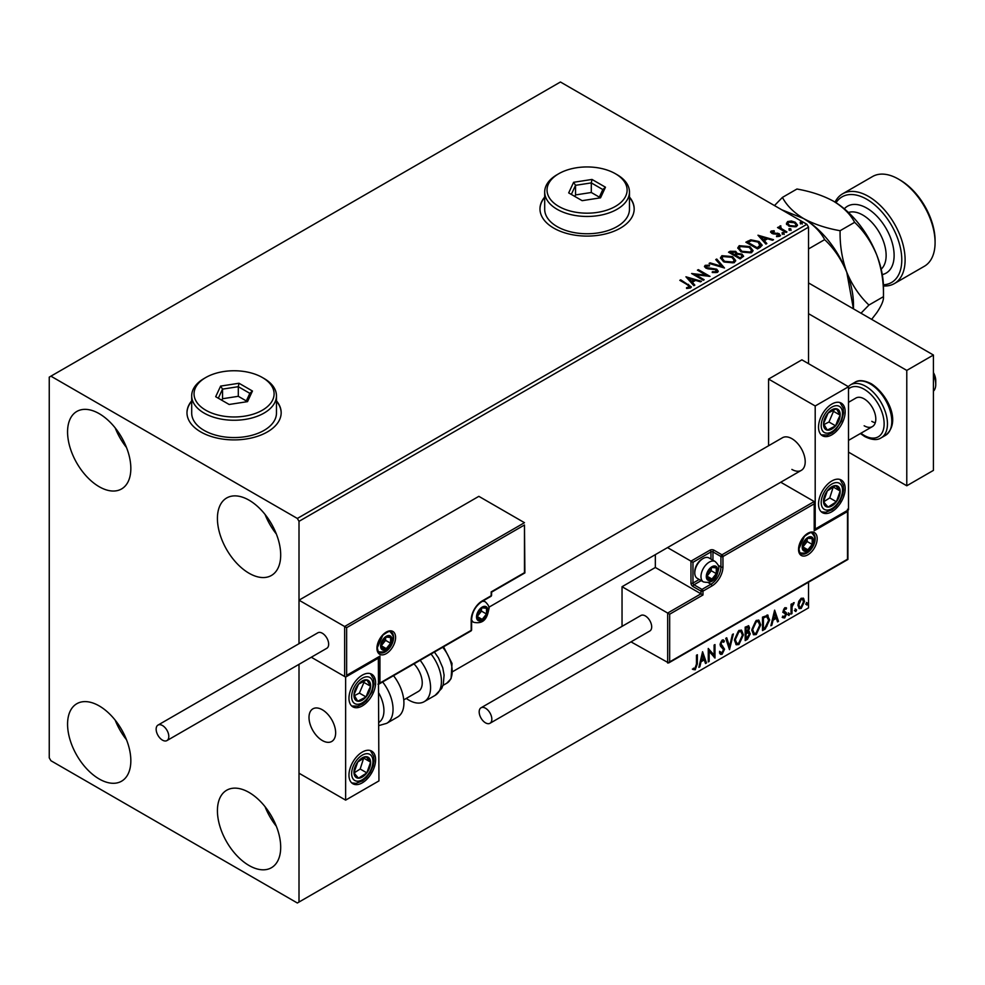 <?xml version="1.0" encoding="UTF-8"?>
<svg xmlns="http://www.w3.org/2000/svg" width="985" height="985" viewBox="0 0 985 985"><rect width="100%" height="100%" fill="white"/><g stroke="black" fill="none" stroke-linecap="round" stroke-linejoin="round"><path stroke-width="1.48" d="M191.693 400.858A47.095 27.186 0 0 0 186.978 412.703A47.095 27.186 0 0 0 200.78 431.935A47.095 27.186 0 0 0 252.098 437.833A47.095 27.186 0 0 0 281.168 412.703A47.095 27.186 0 0 0 276.465 400.858M191.693 401.24A47.095 27.186 0 0 0 186.978 412.9M544.693 197.049A47.095 27.186 0 0 0 539.977 208.906A47.095 27.186 0 0 0 553.779 228.126A47.095 27.186 0 0 0 605.098 234.024A47.095 27.186 0 0 0 634.18 208.906A47.095 27.186 0 0 0 629.464 197.049M544.693 197.431A47.095 27.186 0 0 0 539.977 209.091M249.057 865.507A44.744 25.832 60 0 1 219.827 826.07A44.744 25.832 60 0 1 226.698 790.229A44.744 25.832 60 0 1 249.057 792.445A44.744 25.832 60 0 1 278.287 831.869A44.744 25.832 60 0 1 271.429 867.723A44.744 25.832 60 0 1 249.057 865.507M276.354 826.255A44.744 25.832 60 0 1 265.063 806.69M99.202 486.725A44.744 25.832 60 0 1 69.972 447.301A44.744 25.832 60 0 1 76.83 411.447A44.744 25.832 60 0 1 99.202 413.663A44.744 25.832 60 0 1 128.432 453.1A44.744 25.832 60 0 1 121.574 488.942A44.744 25.832 60 0 1 99.202 486.725M126.499 447.486A44.744 25.832 60 0 1 115.208 427.921M249.057 573.245A44.744 25.832 60 0 1 219.827 533.821A44.744 25.832 60 0 1 226.698 497.967A44.744 25.832 60 0 1 249.057 500.183A44.744 25.832 60 0 1 278.287 539.62A44.744 25.832 60 0 1 271.429 575.462A44.744 25.832 60 0 1 249.057 573.245M276.354 534.005A44.744 25.832 60 0 1 265.063 514.441M99.202 778.987A44.744 25.832 60 0 1 69.972 739.55A44.744 25.832 60 0 1 76.83 703.709A44.744 25.832 60 0 1 99.202 705.913A44.744 25.832 60 0 1 128.432 745.35A44.744 25.832 60 0 1 121.574 781.191A44.744 25.832 60 0 1 99.202 778.987M126.499 739.735A44.744 25.832 60 0 1 115.208 720.17M808.537 363.674L808.537 227.166L299.009 521.336L297.347 518.455L806.875 224.284L560.44 82.001L49.25 377.132L49.25 757.834L50.912 760.716L297.347 902.999L299.009 902.038L299.009 664.333L299.009 773.213L345.637 800.128L378.942 780.908L378.351 657.512M798.798 601.256L801.211 598.24L803.625 598.461L804.499 601.453L801.211 608.422L799.266 608.607L797.924 605.258L798.798 601.256M803.157 598.067L804.499 601.453M791.053 614.111L791.053 604.273L791.952 603.756L791.952 605.209L794.193 602.635L792.088 606.834L791.952 613.593L791.053 614.111M784.836 607.696L786.572 608.09L786.042 609.235L784.897 608.865L784.035 610.688L786.572 614.037L784.676 617.964L782.829 617.693L783.346 616.487L784.577 616.819L785.673 614.603L783.137 611.254L784.836 607.696M786.079 607.696L786.572 608.09L785.907 607.708L785.427 608.755M786.042 609.235L784.232 608.484L783.358 610.306L784.035 610.688M783.358 610.306L786.276 612.682L786.572 614.037M783.346 616.487L784.577 616.819M785.464 613.778L783.42 612.608M767.044 614.997L769.679 619.885L765.222 629.021L762.513 630.585L762.513 617.127L768.054 615.243M748.341 625.684L748.846 627.593L747.75 631.077L750.262 633.847L747.504 639.253L745.177 640.595L745.177 627.137L748.711 625.807L749.511 627.974L748.415 631.471L749.4 631.644M729.491 649.657L725.748 638.354L726.721 637.788L729.565 646.369L732.397 634.512L733.369 633.958L729.491 649.657M709.163 661.391L708.264 661.908L708.264 648.45L714.1 655.124L714.1 645.089L714.987 644.572L714.987 658.029L709.163 651.38L709.163 661.391L708.264 661.144M696.457 664.222L696.457 655.259L697.355 654.742L697.355 663.841L695.225 669.775L693.021 669.505L693.477 668.199L695.213 668.409L696.457 664.222M299.009 902.038L808.537 607.868L808.537 582.197M346.634 627.667L346.634 675.341L379.939 656.121L379.939 683.036L471.187 630.351L471.187 619.971A15.538 8.976 -60 0 1 482.182 600.936L491.17 595.753L491.17 591.899L524.476 572.679L524.476 524.993L346.634 627.667L299.009 600.173L299.009 643.673L299.009 521.336M702.588 651.725L706.479 662.942L705.494 663.508L704.3 659.888L701.024 661.772L699.83 666.783L698.857 667.337L702.588 651.725M722.091 654.274L720.577 654.372L719.469 652.846L720.207 651.738L722.03 652.932L723.655 649.706L720.528 646.209L720.072 644.424L722.153 640.09L723.482 640.004L724.406 641.063L723.704 642.294L722.14 641.469L720.971 643.858L724.554 649.201L722.091 654.274L720.269 654.126M720.774 652.686L722.03 652.932M723.704 642.294L721.476 641.087L720.306 643.476L720.971 643.858M734.416 640.139L738.849 630.449L741.545 630.215L743.38 634.894L738.91 644.559L736.263 644.769L734.416 640.139M751.752 630.129L756.184 620.439L758.881 620.205L760.716 624.896L756.246 634.549L753.599 634.771L751.752 630.129M774.616 610.146L778.495 621.363L777.522 621.917L776.328 618.297L773.053 620.193L771.858 625.192L770.873 625.758L774.616 610.146M788.209 614.8L788.96 613.249L789.711 613.938L788.96 615.49L787.544 614.418M788.96 613.249L789.711 613.938L789.047 613.556L788.295 615.108M795.092 610.835L795.831 609.284L796.582 609.974L795.831 611.525L794.427 610.454M795.831 609.284L796.582 609.974L795.917 609.592L795.166 611.143M806.296 604.359L807.047 602.808L807.786 603.497L807.047 605.049L805.632 603.977M807.047 602.808L807.786 603.497L807.121 603.115L806.37 604.667M786.547 223.792L787.557 221.588L791.374 220.997L795.277 222.241L797.505 225.073L796.372 226.673L788.702 226.045L786.436 223.189M780.748 226.722L781.314 228.52L786.953 231.943L786.055 232.46L777.534 227.535L779.689 227.744L779.849 226.033L780.822 225.811L780.551 227.658M778.212 227.917L779.689 228.508L779.849 226.033L779.849 226.809L780.822 225.811M770.652 232.3L771.181 231.044L774.124 230.736L774.321 231.463L772.277 231.61L772.56 232.768L779.258 233.704L779.837 236.228L776.833 236.622L776.562 235.871L778.692 235.674L778.409 234.258L773.299 233.901L771.711 233.31L771.181 231.044L770.566 231.906M772.277 231.61L772.56 233.543L773.545 233.864L773.545 233.1M780.502 235.28L779.837 236.228M776.562 236.634L778.692 236.449L778.409 234.258M760.223 247.37L757.514 248.934L745.854 242.199L750.816 239.823L759.004 241.51L762.119 245.13L760.223 247.37M740.178 258.944L728.531 252.209L730.18 251.261L735.746 251.372L737.137 253.44L741.951 254.093L743.589 256.162L740.178 258.944M737.174 253.133L737.137 254.204L741.951 254.869L741.951 254.093M724.492 268.006L709.101 263.426L710.074 262.86L721.746 266.332L715.75 259.597L716.723 259.03L724.492 268.006M704.164 279.728L703.278 280.257L691.618 273.522L706.134 275.172L697.442 270.161L698.34 269.644L710 276.366L695.496 274.729L704.164 279.728M686.545 288.433L689.328 288.039L689.328 287.263L687.567 284.813L679.81 280.343L680.709 279.814L691.322 286.881L690.534 287.952L686.988 288.445L686.545 287.669L689.586 287.041M297.347 518.455L50.912 376.171M685.942 276.797L701.48 281.291L700.507 281.845L695.57 280.38L692.295 282.276L694.831 285.121L693.859 285.687L685.942 276.797M717.4 272.439L712.229 272.488L712.364 271.725L716.132 271.786L716.735 270.924L716.132 272.562L715.787 269.705L708.08 268.868L705.839 268.105L704.472 266.418L705.211 265.334L709.434 265.174L709.446 265.987L706.393 266.024L706.688 267.563L716.711 269.2L718.237 271.22L717.4 272.439M706.393 266.024L706.688 268.326L708.732 268.88L708.732 268.117M723.643 261.813L720.454 257.861L721.894 255.694L732.557 256.605L735.709 260.582L734.219 262.724L723.643 261.813M740.979 251.815L737.777 247.851L739.23 245.684L749.893 246.607L753.033 250.572L751.555 252.726L740.979 251.815M757.97 235.218L773.508 239.7L772.523 240.266L767.598 238.801L764.323 240.685L766.859 243.541L765.887 244.108L757.97 235.218M782.398 233.617L782.176 232.632L783.888 232.755L784.109 233.753L782.398 233.617L782.176 232.632L782.176 233.396L783.888 233.531L783.888 232.755L784.109 233.753M789.268 229.653L789.047 228.655L790.77 228.791L790.992 229.776L789.268 229.653L789.047 228.655L789.047 229.431L790.77 229.554L790.77 228.791L790.992 229.776M800.473 223.176L800.251 222.191L801.975 222.314L802.196 223.312L800.473 223.176L800.251 222.191L800.251 222.955L801.975 223.09L801.975 222.314L802.196 223.312M806.875 224.284L808.537 227.166M634.168 209.091A47.095 27.186 0 0 0 629.464 197.431M281.168 412.9A47.095 27.186 0 0 0 276.465 401.24M680.475 280.725L680.709 279.814M680.709 280.59L691.248 287.251M688.564 288.285L688.564 287.509M686.717 277.671L700.594 281.796M694.376 285.379L692.295 282.276M688.823 278.386L691.482 282.129L693.994 279.912L688.823 278.386L691.482 281.365L693.994 279.912M691.482 282.129L691.482 281.365M693.021 274.335L706.134 275.948L706.134 275.172M698.106 270.543L698.34 269.644M698.34 270.407L708.621 276.342M703.499 280.122L695.496 275.492L695.496 274.729M712.364 272.513L712.364 271.725M712.364 272.488L716.132 272.562L715.787 270.481M704.546 266.8L705.211 265.334M705.211 266.098L709.434 265.938L709.434 265.174M706.393 266.8L706.688 268.326L706.393 266.8M708.732 268.88L711.01 268.917L711.01 268.142M711.01 268.917L716.711 269.964L716.711 269.2M716.711 269.964L718.188 271.589M709.976 263.685L710.074 262.86M710.074 263.635L721.746 267.107L721.746 266.332M716.193 260.102L716.723 259.03M716.723 259.794L723.864 267.809M720.478 258.255L721.894 255.694M721.894 256.469L732.557 257.38L732.557 256.605M732.557 257.38L735.672 260.951M722.017 258.538L724.541 262.072L732.988 262.823L734.17 260.631M731.658 257.122L723.125 256.359L721.98 258.119L724.541 261.296L732.988 262.059L734.207 260.237L731.658 257.122M732.988 262.823L732.988 262.059M724.541 262.072L724.541 261.296M729.196 252.591L735.746 252.148L735.746 251.372M735.746 252.148L737.137 254.204M741.951 254.869L743.527 256.531M740.905 257.91L742.074 255.915L741.052 254.61L737.568 254.228L735.549 255.226L735.549 256.001L739.883 258.501L741.976 256.285M734.81 255.041L735.881 253.157L734.872 251.901L730.624 252.382L734.354 255.312L735.77 253.514M734.354 255.312L734.81 254.278M730.624 252.382L734.354 254.536M739.883 258.501L740.905 257.147M735.549 255.226L739.883 257.738M737.814 248.257L739.23 245.684M739.23 246.459L749.893 247.37L749.893 246.607M749.893 247.37L753.008 250.953M739.353 248.528L741.877 252.061L750.324 252.813L751.506 250.621M748.994 247.112L740.461 246.361L739.316 248.109L741.877 251.286L750.324 252.049L751.543 250.227L748.994 247.112M750.324 252.813L750.324 252.049M741.877 252.061L741.877 251.286M746.532 242.593L750.816 240.599L750.816 239.823M750.816 240.599L759.004 242.285L759.004 241.51M759.004 242.285L762.082 245.511M760.285 246.385L758.105 242.027L751.444 240.734L747.947 242.372L747.947 243.147L757.219 248.491L760.285 246.385L760.482 245.203M747.947 242.372L757.219 247.727L760.531 244.809L760.531 245.573M757.219 248.491L757.219 247.727M758.733 236.08L772.622 240.205M766.404 243.8L764.323 240.685M760.851 236.794L763.51 240.549L766.022 238.333L760.851 236.794L763.51 239.774L766.022 238.333M763.51 240.549L763.51 239.774M771.181 231.807L772.708 231.463M774.124 231.438L774.124 230.736M772.277 232.374L772.56 233.543L772.277 232.374M773.545 233.864L777.658 233.888L777.658 233.113M777.658 233.888L779.258 234.479L779.258 233.704M779.258 234.479L780.416 235.637M778.692 236.449L778.409 235.021L778.692 236.449M782.398 234.393L782.176 233.396M783.888 233.531L784.109 234.516M778.433 227.794L778.433 227.018M780.748 227.486L781.314 228.52M781.314 229.283L786.289 232.325M789.268 230.416L789.047 229.431M790.77 229.554L790.992 230.552M786.547 224.568L787.557 221.588M787.557 222.351L791.374 221.773L791.374 220.997M791.374 221.773L795.277 223.016L795.277 222.241M795.277 223.016L797.456 225.454M787.901 223.718L789.601 226.291L795.326 226.846L796.052 225.269M794.378 222.77L788.603 222.191L787.84 223.324L789.601 225.528L795.326 226.07L796.114 224.888L794.378 222.77M795.326 226.846L795.326 226.07M789.601 226.291L789.601 225.528M800.473 223.952L800.251 222.955M801.975 223.09L802.196 224.075M696.691 655.136L696.691 663.447L694.56 669.394L695.225 669.775M694.56 669.394L692.356 669.111M702.44 652.365L706.479 662.942M701.024 661.772L700.36 661.391L703.635 659.494L704.3 659.888M700.36 661.391L699.165 666.389L699.83 666.783M702.662 654.926L701.997 654.545L700.741 659.79L703.918 658.719L702.662 654.926L701.406 660.172M708.264 648.524L714.1 655.124M714.322 644.953L714.322 657.586M708.498 661.009L708.498 650.986L709.163 651.38M719.542 651.356L721.365 652.538M723.125 639.868L724.406 641.063M723.741 640.681L723.199 641.629M723.039 641.912L721.476 641.087L723.039 641.912M720.306 643.476L721.512 645.286M720.848 644.892L722.621 645.988M721.956 645.594L724.554 649.201M723.889 648.82L721.426 653.88M726.277 638.058L729.565 646.369M732.495 634.463L729.122 648.549M741.212 630.055L743.38 634.894M742.715 634.512L738.245 644.178L738.91 644.559M738.245 644.178L735.943 644.547M740.708 631.533L738.221 631.422L734.65 639.228L736.472 643.119M742.493 635.411L741.028 631.68L738.885 631.804L735.315 639.622L736.792 643.353L738.885 643.193L742.493 635.411M738.221 631.422L738.885 631.804M734.65 639.228L735.315 639.622M748.846 627.593L749.511 627.974M749.031 631.496L750.262 633.847M749.597 633.466L746.839 638.871L747.504 639.253M746.839 638.871L745.177 639.831M748.366 632.739L745.411 633.306L746.076 638.699L749.363 634.365L747.947 632.764L746.076 633.7L746.076 638.699M747.947 628.135L746.334 627.076L745.411 627.617L746.076 632.321L748.612 628.516L746.999 627.47L746.076 627.999L746.076 632.321M747.492 626.854L746.334 627.076L747.492 626.854M745.411 627.617L746.076 627.999M745.411 633.306L746.076 633.7M747.283 632.382L748.083 632.481M758.536 620.045L760.716 624.896M760.051 624.502L755.581 634.168L756.246 634.549M755.581 634.168L753.279 634.537M758.044 621.523L755.557 621.412L751.986 629.23L753.808 633.109M759.817 625.401L758.364 621.67L756.221 621.794L752.651 629.612L754.128 633.343L756.221 633.183L759.817 625.401M755.557 621.412L756.221 621.794M751.986 629.23L752.651 629.612M767.709 615.083L769.014 619.503L764.557 628.639L765.222 629.021M764.557 628.639L762.513 629.821M769.014 619.503L769.679 619.885M767.167 616.585L765.911 616.154L762.747 617.607L762.747 628.307L763.412 628.689L766.773 626.411L768.792 620.402L766.576 616.536L763.412 617.989L763.412 628.689M762.747 617.607L763.412 617.989M765.911 616.154L766.847 616.339M774.469 610.774L778.495 621.363M773.053 620.193L772.388 619.811L776.328 618.297M772.388 619.811L771.193 624.81L771.858 625.192M774.69 613.347L774.025 612.965L772.769 618.198L775.946 617.139L774.69 613.347L773.434 618.592M785.377 608.853L784.232 608.484L785.377 608.853M784.479 611.574L785.611 612.301M785.907 613.643L784.011 617.583L784.676 617.964M784.011 617.583L782.164 617.312M782.681 616.105L783.912 616.425M782.755 612.227L784.503 613.323M788.295 612.867L789.047 613.556M791.287 604.137L791.952 605.209M793.344 602.795L793.762 603.928M791.743 605.086L792.088 606.834M791.423 606.452L791.287 613.212L791.952 613.593M795.166 608.89L795.917 609.592M803.834 601.072L800.546 608.028L801.211 608.422M800.546 608.028L798.946 608.361M802.221 599.225L800.546 599.065L798.158 604.359L799.488 607.056M803.6 601.983L802.566 599.348L801.211 599.446L798.823 604.741L799.795 607.314L801.211 607.216L803.6 601.983M800.546 599.065L801.211 599.446M798.158 604.359L798.823 604.741M806.37 602.426L807.121 603.115M791.891 469.426A18.838 10.872 -120 0 0 801.31 470.362A18.838 10.872 -120 0 0 804.191 455.267A18.838 10.872 -120 0 0 791.891 438.67A18.838 10.872 -120 0 0 782.472 437.734L488.831 607.265M831.845 511.732A18.838 10.872 -60 0 1 822.426 512.656A18.838 10.872 -60 0 1 819.545 497.56A18.838 10.872 -60 0 1 831.845 480.963A18.838 10.872 -60 0 1 841.264 480.027A18.838 10.872 -60 0 1 844.157 495.123A18.838 10.872 -60 0 1 831.845 511.732M831.845 404.059A18.838 10.872 120 0 0 819.545 420.657A18.838 10.872 120 0 0 822.426 435.752A18.838 10.872 120 0 0 831.845 434.816A18.838 10.872 120 0 0 844.157 418.219A18.838 10.872 120 0 0 841.264 403.124A18.838 10.872 120 0 0 831.845 404.059M815.198 405.98L848.504 386.748L848.504 509.799L815.198 529.031L815.198 405.98L768.571 379.065L768.571 445.749M848.504 386.748L801.876 359.833L768.571 379.065M322.329 740.523A18.838 10.872 60 0 1 310.016 723.926A18.838 10.872 60 0 1 312.91 708.831A18.838 10.872 60 0 1 322.329 709.766A18.838 10.872 60 0 1 334.629 726.364A18.838 10.872 60 0 1 331.748 741.459A18.838 10.872 60 0 1 322.329 740.523M362.283 675.156A18.838 10.872 -60 0 1 371.714 674.22A18.838 10.872 -60 0 1 374.596 689.315A18.838 10.872 -60 0 1 362.283 705.913A18.838 10.872 -60 0 1 352.864 706.848A18.838 10.872 -60 0 1 349.983 691.753A18.838 10.872 -60 0 1 362.283 675.156M362.283 782.829A18.838 10.872 120 0 0 374.596 766.219A18.838 10.872 120 0 0 371.714 751.124A18.838 10.872 120 0 0 362.283 752.06A18.838 10.872 120 0 0 349.983 768.657A18.838 10.872 120 0 0 352.864 783.752A18.838 10.872 120 0 0 362.283 782.829M345.637 800.128L345.637 677.077L378.942 657.845M345.637 677.077L311.297 657.241L344.639 676.498L344.639 626.509L524.476 522.69L478.845 496.341L299.009 600.173M933.423 372.589A11.771 6.796 60 0 1 935.627 378.893A11.771 6.796 60 0 1 935.75 380.604L935.75 384.445A16.486 9.518 -120 0 0 935.578 382.057A16.486 9.518 -120 0 0 933.423 375.026M335.454 730.107A18.838 10.872 -120 0 0 326.355 712.808A18.838 10.872 -120 0 0 312.91 708.831A18.838 10.872 -120 0 0 309.204 720.183A18.838 10.872 -120 0 0 318.29 737.482A18.838 10.872 -120 0 0 331.748 741.459A18.838 10.872 -120 0 0 335.454 730.107M933.423 391.18A16.486 9.518 -120 0 0 935.75 384.445M524.476 524.993L524.882 572.913L491.577 592.145L491.577 595.174A1.416 0.813 180 0 1 491.17 595.753A1.416 0.813 -120 0 1 490.875 596.393A1.416 1.416 0 0 0 491.577 595.174M346.634 675.341L378.942 657.167M379.939 656.121L377.944 657.278M379.939 683.036L377.944 684.193M655.345 554.629L655.345 567.483L700.975 593.832L667.67 613.052L669.665 614.209L669.665 661.895L667.67 663.04L667.67 613.052L622.04 586.715L622.04 626.374M655.345 567.483L622.04 586.715M847.913 510.144L847.913 559.455L668.667 662.942L630.991 641.863M669.665 661.895L847.494 559.221L847.494 511.535L814.201 530.767L814.201 501.537L780.748 482.231M814.201 503.84L722.953 556.525L722.953 566.904A15.538 8.976 -60 0 1 711.958 585.94L702.97 591.135L702.97 594.977L700.975 593.832L700.975 591.135L692.972 586.518A2.832 1.638 -120 0 1 690.978 583.058L690.978 561.142L667.522 547.598M847.494 511.535L847.494 509.233M814.201 530.767L814.201 528.452M718.237 565.341L720.946 566.904L720.946 556.525A1.416 0.813 0 0 0 722.953 556.525A1.416 0.813 -120 0 0 721.956 554.801L713.953 550.184A2.832 1.638 0 0 0 709.963 550.184L690.978 561.142L692.972 562.3L692.972 583.058L699.19 579.476M814.607 529.364L814.201 501.537L721.956 554.801A1.416 0.813 -60 0 0 720.946 556.525L712.955 551.908L712.955 560.231M706.959 576.139A7.067 4.075 120 0 0 707.636 578.638A7.067 4.075 120 0 0 711.958 579.02A7.067 4.075 120 0 0 716.292 573.639A7.067 4.075 120 0 0 716.292 567.877A7.067 4.075 120 0 0 711.958 567.483A7.067 4.075 120 0 0 707.636 572.864A7.067 4.075 120 0 0 706.959 576.139M707.415 575.622L707.636 578.638L711.958 579.02L716.292 573.639L716.292 567.877L711.958 567.483L707.636 572.864L707.415 575.622L711.293 570.758L711.293 568.136M694.782 572.95A11.771 6.796 120 0 0 697.22 578.33L703.413 581.913A11.771 6.796 -60 0 1 700.975 576.52A11.771 6.796 -60 0 1 706.11 564.676A11.771 6.796 -60 0 1 715.184 561.524L708.991 557.941A11.771 6.796 120 0 0 703.105 558.52A11.771 6.796 120 0 0 694.782 572.95L694.782 571.632A10.17 5.873 -60 0 1 701.973 559.184L703.105 558.52M707.427 576.41L711.958 579.02M711.293 570.758L716.292 573.639M713.275 566.129L716.292 567.877M477.183 616.511A7.067 4.075 120 0 0 477.848 619.011A7.067 4.075 120 0 0 482.182 619.393A7.067 4.075 120 0 0 486.504 614.012A7.067 4.075 120 0 0 486.504 608.25A7.067 4.075 120 0 0 482.182 607.856A7.067 4.075 120 0 0 477.848 613.236A7.067 4.075 120 0 0 477.183 616.511M477.627 615.994L477.848 619.011L482.182 619.393L486.504 614.012L486.504 608.25L482.182 607.856L477.848 613.236L477.627 615.994M477.627 615.957L481.505 611.131L481.505 608.508M477.651 616.782L482.182 619.393M481.505 611.131L486.504 614.012M483.5 606.514L486.504 608.25M381.269 645.741A7.067 4.075 120 0 0 381.946 648.229A7.067 4.075 120 0 0 386.268 648.622A7.067 4.075 120 0 0 390.589 643.242A7.067 4.075 120 0 0 390.589 637.467A7.067 4.075 120 0 0 386.268 637.086A7.067 4.075 120 0 0 381.946 642.466A7.067 4.075 120 0 0 381.269 645.741M381.712 645.224L381.946 648.229L386.268 648.622L390.589 643.242L390.589 637.467L386.268 637.086L381.946 642.466L381.712 645.224M381.712 645.175L385.603 640.349L385.603 637.738M381.737 646L386.268 648.622M385.603 640.349L390.589 643.242M387.585 635.731L390.589 637.467M802.874 546.909A7.067 4.075 120 0 0 803.538 549.408A7.067 4.075 120 0 0 807.872 549.802A7.067 4.075 120 0 0 812.194 544.409A7.067 4.075 120 0 0 812.194 538.647A7.067 4.075 120 0 0 807.872 538.266A7.067 4.075 120 0 0 803.538 543.646A7.067 4.075 120 0 0 802.874 546.909M803.317 546.392L803.538 549.408L807.872 549.802L812.194 544.409L812.194 538.647L807.872 538.266L803.538 543.646L803.317 546.392L807.195 541.528L807.195 538.918M803.341 547.18L807.872 549.802M807.195 541.528L812.194 544.409M809.19 536.911L812.194 538.647M838.814 420.669A11.771 6.796 120 0 0 840.156 415.165A11.771 6.796 120 0 0 836.4 408.763A11.771 6.796 120 0 0 828.089 413.035A11.771 6.796 120 0 0 823.534 423.71A11.771 6.796 120 0 0 827.289 430.113A11.771 6.796 120 0 0 835.612 425.84A11.771 6.796 120 0 0 838.814 420.669M837.656 420.373L840.156 415.165L836.4 408.763L828.089 413.035L823.534 423.71L827.289 430.113L835.612 425.84L837.656 420.373M823.965 424.56L828.951 421.999L833.495 411.324L832.916 410.326M828.951 421.999L835.612 425.84M833.495 411.324L840.156 415.165M369.264 691.765A11.771 6.796 120 0 0 370.606 686.262A11.771 6.796 120 0 0 366.839 679.859A11.771 6.796 120 0 0 358.528 684.132A11.771 6.796 120 0 0 353.972 694.807A11.771 6.796 120 0 0 357.74 701.209A11.771 6.796 120 0 0 366.051 696.937A11.771 6.796 120 0 0 369.264 691.765M368.107 691.47L370.606 686.262L366.839 679.859L358.528 684.132L353.972 694.807L357.74 701.209L366.051 696.937L368.107 691.47M354.403 695.656L359.39 693.095L363.945 682.42L363.354 681.423M359.39 693.095L366.051 696.937M363.945 682.42L370.606 686.262M355.314 776.722A11.771 6.796 120 0 0 358.528 778.187A11.771 6.796 120 0 0 366.839 772.868A11.771 6.796 120 0 0 370.606 762.119A11.771 6.796 120 0 0 366.051 756.689A11.771 6.796 120 0 0 357.74 762.021A11.771 6.796 120 0 0 353.972 772.769A11.771 6.796 120 0 0 355.314 776.722M356.028 775.355L358.528 778.187L366.839 772.868L370.606 762.119L366.051 756.689L357.74 762.021L353.972 772.769L356.028 775.355M354.095 772.917L360.178 769.014L363.711 757.994M360.178 769.014L366.839 772.868M363.945 758.265L370.606 762.119M824.876 505.625A11.771 6.796 120 0 0 828.089 507.09A11.771 6.796 120 0 0 836.4 501.759A11.771 6.796 120 0 0 840.156 491.022A11.771 6.796 120 0 0 835.612 485.593A11.771 6.796 120 0 0 827.289 490.924A11.771 6.796 120 0 0 823.534 501.673A11.771 6.796 120 0 0 824.876 505.625M825.59 504.258L828.089 507.09L836.4 501.759L840.156 491.022L835.612 485.593L827.289 490.924L823.534 501.673L825.59 504.258M823.645 501.821L829.739 497.917L833.261 486.898M829.739 497.917L836.4 501.759M833.495 487.169L840.156 491.022M378.942 722.35A25.905 14.96 -120 0 0 378.942 693.329M382.636 681.952A30.609 17.668 60 0 1 386.699 723.335L397.571 717.043A30.609 17.668 -120 0 0 393.52 675.673M413.983 663.853A18.838 10.872 60 0 1 420.989 688.626A18.838 10.872 60 0 1 418.329 691.47L403.752 699.879M420.164 660.295A30.609 17.668 60 0 1 428.537 697.048A30.609 17.668 60 0 1 424.215 701.665A30.609 17.668 60 0 1 406.263 698.439M162.476 740.141A8.951 5.171 -120 0 0 166.945 740.585A8.951 5.171 -120 0 0 168.324 733.406A8.951 5.171 -120 0 0 162.476 725.526A8.951 5.171 -120 0 0 158.006 725.083A8.951 5.171 -120 0 0 156.627 732.249A8.951 5.171 -120 0 0 162.476 740.141M166.945 740.585L326.798 648.29A8.951 5.171 -120 0 0 328.177 641.124A8.951 5.171 -120 0 0 322.329 633.244A8.951 5.171 -120 0 0 317.847 632.801L158.006 725.083M491.835 719.185A8.951 5.171 -120 0 0 487.932 710.185A8.951 5.171 -120 0 0 481.037 707.784A8.951 5.171 -120 0 0 479.178 711.884A8.951 5.171 -120 0 0 483.081 720.885A8.951 5.171 -120 0 0 489.976 723.286A8.951 5.171 -120 0 0 491.835 719.185M489.976 723.286L649.829 630.991A8.951 5.171 -120 0 0 651.688 626.891A8.951 5.171 -120 0 0 647.773 617.89A8.951 5.171 -120 0 0 640.878 615.49L481.037 707.784M933.423 397.632L933.423 398.974M808.537 282.929L933.423 355.031L933.423 470.387L906.779 485.777L848.504 452.127M808.537 313.686L906.779 370.409L906.779 485.777M933.423 355.031L906.779 370.409M848.504 402.323L855.903 398.051A16.486 9.518 60 0 1 864.153 398.863A16.486 9.518 60 0 1 874.914 413.392A16.486 9.518 60 0 1 872.39 426.603A16.486 9.518 60 0 1 864.153 425.779M875.283 422.75A16.486 9.518 60 0 1 871.811 421.358M883.397 284.788A49.447 28.553 -120 0 0 900.721 249.365A49.447 28.553 -120 0 0 866.812 199.29A49.447 28.553 -120 0 0 836.031 202.738M835.046 202.122A51.811 29.907 60 0 1 842.581 193.836A51.811 29.907 60 0 1 868.475 196.409A51.811 29.907 60 0 1 902.322 242.064A51.811 29.907 60 0 1 894.38 283.569A51.811 29.907 60 0 1 883.446 285.958M900.118 180.07L898.455 179.098L900.118 180.07A49.447 28.553 60 0 1 935.085 240.635L935.085 242.556A51.811 29.907 -120 0 0 898.455 179.098L898.455 179.098A51.811 29.907 -120 0 0 872.55 176.537L842.581 193.836M894.38 283.569L924.349 266.27A51.811 29.907 -120 0 0 935.085 242.556M781.671 209.743L803.538 218.522C813.425 224.58 820.456 231.61 824.654 239.626C833.975 248.417 841.35 259.314 846.804 272.34L853.429 308.847M824.654 239.626L808.537 248.934M803.071 218.251A70.649 40.791 60 0 1 803.538 218.522A70.649 40.791 60 0 1 846.804 272.34A70.649 40.791 60 0 1 853.49 305.042L853.49 308.884M860.988 313.205L868.955 305.042C859.634 296.251 852.247 285.354 846.804 272.34C842.027 259.104 839.799 245.24 840.106 230.712C826.206 228.274 814.016 224.211 803.538 218.522C793.651 212.452 786.621 205.409 782.422 197.406L774.469 205.582M782.422 197.406L796.939 189.022C810.84 191.459 823.029 195.523 833.507 201.211A70.649 40.791 60 0 1 876.773 255.029A70.649 40.791 60 0 1 883.471 287.731L883.471 296.657C883.804 300.253 881.575 305.609 876.773 312.713L871.651 319.362M833.507 201.211C843.394 207.281 850.437 214.311 854.623 222.327C863.943 231.106 871.331 242.014 876.773 255.029C881.538 268.252 883.779 282.129 883.471 296.657L868.955 305.042M854.623 222.327L840.106 230.712M558.766 206.407A40.028 23.111 0 0 0 615.379 206.407A40.028 23.111 0 0 0 615.379 173.717L617.053 174.677A42.392 24.477 180 0 1 629.464 191.989A42.392 24.477 180 0 1 603.3 214.595A42.392 24.477 180 0 1 557.104 209.288A42.392 24.477 180 0 1 544.693 191.989A42.392 24.477 180 0 1 557.104 174.677L558.766 173.717A40.028 23.111 0 0 0 558.766 206.407M544.693 191.989L544.693 209.288A42.392 24.477 0 0 0 557.104 226.587A42.392 24.477 0 0 0 603.3 231.894A42.392 24.477 0 0 0 629.464 209.288L629.464 191.989M592.01 179.442L605.467 187.212L600.542 197.825L582.147 200.669L568.69 192.9L573.615 182.287L592.01 179.442L591.295 182.89L575.535 185.328L571.325 194.427M617.053 174.677L615.379 173.717A40.028 23.111 0 0 0 558.766 173.717M599.323 197.123L591.295 192.494L575.535 194.931L575.535 185.328L573.615 182.287M575.535 194.931L574.834 196.458M591.295 192.494L591.295 182.89L602.832 189.551L598.868 198.083M605.467 187.212L602.832 189.551M205.767 410.203A40.028 23.111 0 0 0 262.379 410.203A40.028 23.111 0 0 0 262.379 377.526L264.054 378.486A42.392 24.477 180 0 1 276.465 395.785A42.392 24.477 180 0 1 250.301 418.391A42.392 24.477 180 0 1 204.104 413.084A42.392 24.477 180 0 1 191.693 395.785A42.392 24.477 180 0 1 204.104 378.486L205.767 377.526A40.028 23.111 0 0 0 205.767 410.203M191.693 395.785L191.693 413.097A42.392 24.477 0 0 0 204.104 430.396A42.392 24.477 0 0 0 250.301 435.702A42.392 24.477 0 0 0 276.465 413.097L276.465 395.785M238.998 383.251L252.455 391.02L247.53 401.634L229.148 404.478L215.69 396.709L220.615 386.095L238.998 383.251L238.296 386.686L222.536 389.124L218.313 398.223M264.054 378.486L262.379 377.526A40.028 23.111 0 0 0 205.767 377.526M246.312 400.932L238.296 396.302L222.536 398.74L222.536 389.124L220.615 386.095M222.536 398.74L221.834 400.255M238.296 396.302L238.296 386.686L249.833 393.347L245.868 401.892M252.455 391.02L249.833 393.347M688.577 285.133L688.577 284.37M730.18 252.025L730.18 251.261M747.627 241.953L747.627 241.19M758.179 247.937L758.179 247.173M775.318 233.851L775.318 233.088M784.097 231.056L784.097 230.281M696.691 663.447L697.355 663.841M745.867 633.047L746.532 633.429M763.326 617.275L763.991 617.657M791.287 609.9L791.952 610.294M376.947 648.241A13.187 7.609 -60 0 1 386.268 632.087A13.187 7.609 -60 0 1 395.588 637.467A13.187 7.609 -60 0 1 386.268 653.621A13.187 7.609 -60 0 1 376.947 648.241M393.594 637.467A11.771 6.796 120 0 0 391.156 632.074C390.799 630.351 388.016 631.41 382.82 635.263L377.353 647.662C377.957 651.147 378.622 652.747 379.385 652.476A11.771 6.796 120 0 0 388.459 649.312A11.771 6.796 120 0 0 393.594 637.467M490.875 596.393L481.887 601.589A1.416 0.813 -120 0 0 482.182 600.936M481.887 601.589C475.669 605.91 472.246 611.845 471.606 619.393A1.416 0.813 180 0 1 471.187 619.971M470.892 631.003A1.416 1.416 0 0 0 471.606 629.784A1.416 0.813 180 0 1 471.187 630.351A1.416 0.813 60 0 1 470.892 631.003L378.942 684.095M817.193 538.647A13.187 7.609 -60 0 1 807.872 554.801A13.187 7.609 -60 0 1 798.539 549.408A13.187 7.609 -60 0 1 807.872 533.267A13.187 7.609 -60 0 1 817.193 538.647M800.99 553.644A11.771 6.796 120 0 0 810.052 550.492A11.771 6.796 120 0 0 815.198 538.647A11.771 6.796 120 0 0 812.76 533.254C812.403 531.518 809.621 532.589 804.425 536.431L798.958 548.83C799.549 552.314 800.226 553.927 800.99 553.644M702.97 594.977L669.665 614.209M708.24 582.64L710.961 584.216A14.135 8.163 120 0 0 720.946 566.904A1.416 0.813 0 0 0 722.953 566.904M701.185 580.633L693.982 584.794L701.973 589.399L710.961 584.216A1.416 0.813 60 0 1 711.958 585.94M710.961 559.086L710.961 551.908L692.972 562.3M700.975 591.135A1.416 0.813 0 0 0 702.97 591.135A1.416 0.813 60 0 0 701.973 589.399A1.416 0.813 120 0 0 700.975 591.135M692.972 586.518A1.416 0.813 -60 0 1 693.982 584.794A1.416 0.813 60 0 1 692.972 583.058A1.416 0.813 0 0 1 690.978 583.058M709.963 550.184A1.416 0.813 60 0 1 710.961 551.908A1.416 0.813 180 0 1 712.955 551.908A1.416 0.813 120 0 1 713.953 550.184M706.294 576.52A8.003 4.617 120 0 0 711.958 579.796A8.003 4.617 120 0 0 717.622 569.983A8.003 4.617 120 0 0 711.958 566.72A8.003 4.617 120 0 0 706.294 576.52M476.518 616.893A8.003 4.617 120 0 0 482.182 620.168A8.003 4.617 120 0 0 487.834 610.355A8.003 4.617 120 0 0 482.182 607.092A8.003 4.617 120 0 0 476.518 616.893M471.606 621.116L473.625 622.286A11.771 6.796 -60 0 1 471.606 619.651M482.108 601.453A11.771 6.796 -60 0 1 485.396 601.897L483.376 600.727M380.604 646.123A8.003 4.617 120 0 0 386.268 649.386A8.003 4.617 120 0 0 391.931 639.585A8.003 4.617 120 0 0 386.268 636.31A8.003 4.617 120 0 0 380.604 646.123M802.209 547.303A8.003 4.617 120 0 0 807.872 550.566A8.003 4.617 120 0 0 813.536 540.765A8.003 4.617 120 0 0 807.872 537.49A8.003 4.617 120 0 0 802.209 547.303M840.771 421.014A15.07 8.705 120 0 0 837.681 405.771A15.07 8.705 120 0 0 822.931 417.862A15.07 8.705 120 0 0 826.021 433.104A15.07 8.705 120 0 0 840.771 421.014M371.21 692.11A15.07 8.705 120 0 0 368.119 676.867A15.07 8.705 120 0 0 353.369 688.958A15.07 8.705 120 0 0 356.459 704.201A15.07 8.705 120 0 0 371.21 692.11M353.369 779.32A15.07 8.705 120 0 0 368.119 774.382A15.07 8.705 120 0 0 371.21 755.557A15.07 8.705 120 0 0 356.459 760.506A15.07 8.705 120 0 0 353.369 779.32M822.931 508.223A15.07 8.705 120 0 0 837.681 503.286A15.07 8.705 120 0 0 840.771 484.46A15.07 8.705 120 0 0 826.021 489.41A15.07 8.705 120 0 0 822.931 508.223M434.422 652.058L438.473 657.918L442.733 667.756L444.1 675.082L443.262 684.538L441.711 688.416L435.099 695.385A30.609 17.668 -120 0 0 439.409 690.756A30.609 17.668 -120 0 0 431.048 654.015M443.546 646.8L452.017 663.397L451.068 678.665L446.845 683.171A25.905 14.96 -120 0 0 450.49 679.256A25.905 14.96 -120 0 0 442.696 647.28M854.845 382.352C858.637 379.717 864.128 380.185 871.319 383.756C887.042 393.741 902.063 422.085 885.453 435.37A30.609 17.668 -120 0 0 890.144 410.844A30.609 17.668 -120 0 0 870.149 383.867A30.609 17.668 -120 0 0 854.845 382.352L850.511 384.852A30.609 17.668 60 0 1 865.815 386.366A30.609 17.668 60 0 1 885.811 413.343A30.609 17.668 60 0 1 881.119 437.869C877.204 440.504 871.7 440.036 864.633 436.478L860.385 433.535M860.915 433.228A28.257 16.314 -120 0 0 864.153 435.395A28.257 16.314 -120 0 0 884.136 423.858A28.257 16.314 -120 0 0 864.153 389.247A28.257 16.314 -120 0 0 848.504 388.952M881.181 269.164A32.973 19.035 -120 0 0 883.779 242.285A32.973 19.035 -120 0 0 862.823 215.062A32.973 19.035 -120 0 0 848.454 212.477M844.317 208.808A38.624 22.298 60 0 1 866.812 208.13A38.624 22.298 60 0 1 892.89 245.376A38.624 22.298 60 0 1 882.289 274.581M705.949 266.627L705.949 267.403M734.207 260.237L734.207 261M721.98 258.119L721.98 258.895M735.881 253.157L735.881 253.921M742.074 255.915L742.074 256.679M751.543 250.227L751.543 250.99M739.316 248.109L739.316 248.885M771.994 232.029L771.994 232.792M779.073 235.132L779.073 235.895M796.114 224.888L796.114 225.663M787.84 223.324L787.84 224.088M722.953 641.42L722.288 641.026M741.028 631.68L740.363 631.299M736.792 643.353L736.127 642.971M758.364 621.67L757.699 621.289M754.128 633.343L753.463 632.961M785.636 608.878L784.971 608.484M784.528 611.71L783.863 611.328M783.74 616.844L783.075 616.45M785.217 613.581L784.553 613.199M802.566 599.348L801.901 598.966M799.795 607.314L799.13 606.92M452.866 671.536L801.31 470.362M872.39 426.603L848.504 440.394M471.606 629.784L471.606 619.393M703.413 581.913C715.492 584.499 717.4 574.661 718.73 568.443C719.296 566.72 718.114 564.405 715.184 561.524M473.625 622.286C485.716 624.884 487.612 615.034 488.942 608.816C489.508 607.092 488.338 604.79 485.396 601.897M377.711 651.516C389.801 654.102 391.698 644.264 393.027 638.046C393.606 636.322 392.424 634.008 389.494 631.114M799.315 552.683C811.406 555.281 813.302 545.444 814.632 539.226C815.211 537.49 814.029 535.187 811.098 532.294M821.293 434.914L827.462 435.001L832.103 432.821L835.797 429.706L841.572 420.952L843.566 412.949L843.135 407.852L839.971 402.557M351.731 706.011L357.9 706.097L362.542 703.918L366.248 700.803L372.01 692.049L374.004 684.046L373.574 678.948L370.409 673.654M351.731 782.915L356.004 783.37L362.492 780.859L366.395 777.559L370.385 772.203L373.13 765.862L374.017 760.851L373.66 756.221L370.409 750.558M821.293 511.818L825.565 512.274L832.054 509.762L835.945 506.462L839.946 501.094L842.68 494.765L843.579 489.754L843.222 485.125L839.971 479.461M386.699 723.335L378.942 725.563M435.099 695.385L424.215 701.665M446.845 683.171L442.991 685.388M885.453 435.37L881.119 437.869M848.208 386.588L850.511 384.852"/></g></svg>
